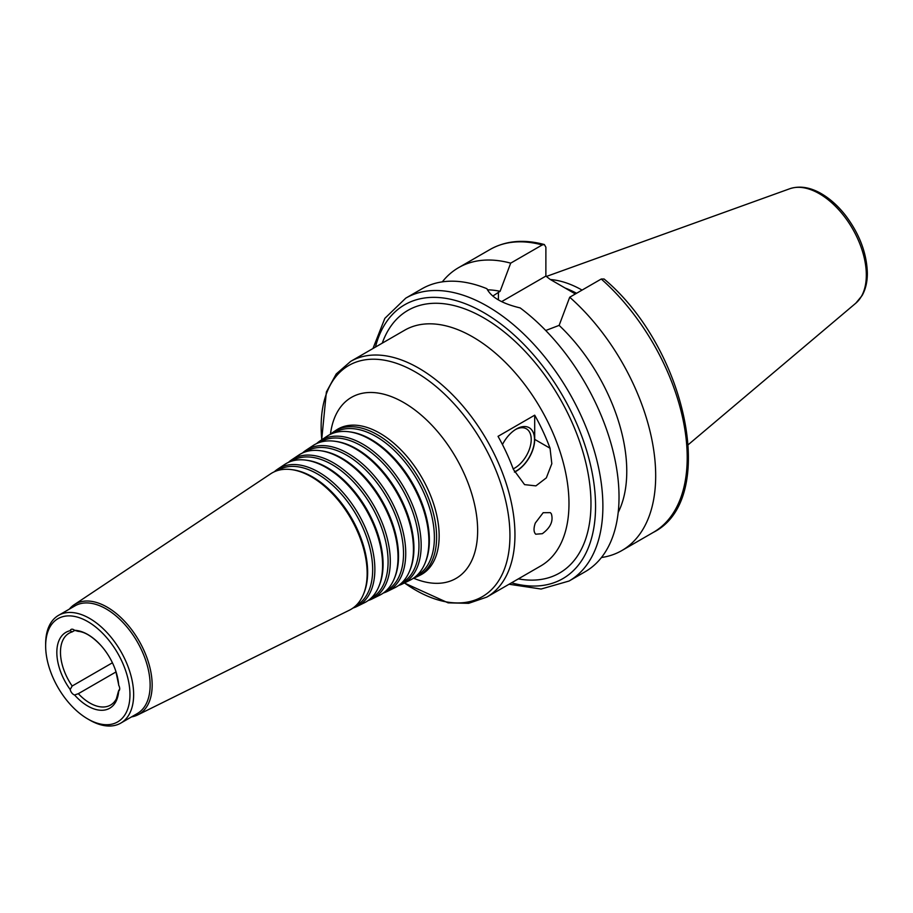 <?xml version="1.0" encoding="UTF-8"?>
<svg xmlns="http://www.w3.org/2000/svg" width="913" height="913" viewBox="0 0 913 913"><rect width="100%" height="100%" fill="white"/><g stroke="black" fill="none" stroke-linecap="round" stroke-linejoin="round"><path stroke-width="1.37" d="M74.786 630.392L72.173 631.899L70.175 630.7A5.181 2.99 60 0 1 71.1 629.434A5.181 2.99 60 0 1 74.569 630.312L78.107 631.34C84.966 631.876 92.647 636.681 101.16 645.731A43.813 25.29 -120 0 0 74.569 630.312M116.054 671.911L78.164 693.789M118.553 690.89L116.396 698.787A41.473 23.943 -120 0 1 110.553 705.064A41.473 23.943 -120 0 1 78.335 693.686L74.569 694.987A5.181 2.99 60 0 1 70.175 689.52L72.173 686.017L112.425 662.781M118.553 683.609L118.679 685.195A5.181 2.99 60 0 1 118.679 691.05L119.592 689.669M118.679 691.05L118.918 690.057L118.679 691.05A43.813 25.29 -120 0 1 74.569 694.987M72.173 631.899A41.473 23.943 -120 0 0 69.068 633.223A41.473 23.943 -120 0 0 72.173 686.017M70.175 630.7A43.813 25.29 -120 0 0 70.175 689.52M543.189 512.695L550.345 512.638L551.349 513.791C553.529 521.026 550.528 527.668 542.333 533.694L535.714 534.208C533.626 532.062 533.489 528.353 535.292 523.069L543.189 512.695M534.698 415.175A136.094 78.575 60 0 1 550.037 448.226L551.817 463.713L546.339 477.864L535.897 485.876L524.576 484.632L513.38 469.396A136.094 78.575 -120 0 0 498.042 436.346L534.698 415.175L534.698 439.381L550.037 448.226M513.174 468.86A23.327 13.467 120 0 0 514.727 468.061A23.327 13.467 120 0 0 529.962 447.496A23.327 13.467 120 0 0 526.39 428.802A23.327 13.467 120 0 0 515.525 429.521M514.396 471.93A25.667 14.813 120 0 0 516.37 470.914A25.667 14.813 120 0 0 534.516 439.484A25.667 14.813 120 0 0 516.37 429.007A25.667 14.813 120 0 0 502.458 444.551M514.476 472.101A25.918 14.962 120 0 0 534.698 439.381M509.066 584.24L541.101 589.033L569.073 581.022L585.199 571.709A163.313 94.29 -120 0 0 619.025 496.946A163.313 94.29 -120 0 0 520.17 307.921C502.253 303.641 491.171 297.239 486.914 288.713A163.313 94.29 -120 0 0 421.886 288.839L405.749 298.152L384.841 318.363L372.972 348.515M618.192 512.444A137.395 79.328 -120 0 0 559.133 325.382L545.723 330.495M601.45 557.523A163.313 94.29 -120 0 0 621.856 550.55A163.313 94.29 -120 0 0 651.699 438.754A163.313 94.29 -120 0 0 569.712 297.227L559.133 325.382M601.245 279.024A163.313 94.29 -120 0 1 683.221 420.551A163.313 94.29 -120 0 1 653.388 532.347C719.022 499.445 686.565 348.013 604.086 279.001L601.245 279.024L569.712 297.227M492.803 296.063L500.107 291.304L510.687 263.149L542.219 244.946L544.342 244.536L545.883 247.218L545.871 276.091L550.117 279.367L575.384 293.963M501.648 301.621L545.871 276.091M413.726 577.997A83.676 48.309 -120 0 0 417.686 576.4A83.676 48.309 -120 0 0 436.597 537.243A83.676 48.309 -120 0 0 399.061 451.969A83.676 48.309 -120 0 0 334.067 431.564A83.676 48.309 -120 0 0 330.7 434.189M416.408 575.863A82.535 47.659 -120 0 0 434.394 537.586A82.535 47.659 -120 0 0 397.794 453.921A82.535 47.659 -120 0 0 333.896 432.933M398.547 585.507A82.592 47.681 -120 0 0 402.507 583.921L410.097 580.154A83.14 48.001 -120 0 0 425.013 563.253L425.549 561.929A82.181 47.453 -120 0 0 429.372 540.199A82.181 47.453 -120 0 0 350.524 431.986L349.12 431.792A83.14 48.001 -120 0 0 327.014 436.254L319.961 440.956A82.592 47.681 -120 0 0 316.606 443.592M425.013 563.253A83.14 48.001 -120 0 0 428.882 541.261A83.14 48.001 -120 0 0 349.12 431.792M402.507 583.921A82.592 47.681 -120 0 0 421.167 545.266A82.592 47.681 -120 0 0 384.111 461.111A82.592 47.681 -120 0 0 319.961 440.956M401.172 583.407A81.451 47.031 -120 0 0 418.964 545.609A81.451 47.031 -120 0 0 382.809 463.017A81.451 47.031 -120 0 0 319.744 442.36M383.357 593.016A81.508 47.054 -120 0 0 387.317 591.43L394.907 587.675A82.056 47.373 -120 0 0 409.629 570.979L410.165 569.666A81.097 46.825 -120 0 0 413.943 548.222A81.097 46.825 -120 0 0 336.132 441.447L334.729 441.253A82.056 47.373 -120 0 0 312.919 445.658L305.866 450.349A81.508 47.054 -120 0 0 302.5 452.985M409.629 570.979A82.056 47.373 -120 0 0 413.452 549.284A82.056 47.373 -120 0 0 334.729 441.253M387.317 591.43A81.508 47.054 -120 0 0 405.737 553.289A81.508 47.054 -120 0 0 369.16 470.241A81.508 47.054 -120 0 0 305.866 450.349M385.937 590.939A80.367 46.403 -120 0 0 403.523 553.632A80.367 46.403 -120 0 0 367.836 472.124A80.367 46.403 -120 0 0 305.593 451.787M368.167 600.526A80.424 46.426 -120 0 0 372.127 598.939L379.717 595.185A80.96 46.746 -120 0 0 394.245 578.716L394.781 577.404A80.013 46.198 -120 0 0 398.513 556.245A80.013 46.198 -120 0 0 321.741 450.896L320.337 450.702A80.96 46.746 -120 0 0 298.813 455.051L291.761 459.753A80.424 46.426 -120 0 0 288.405 462.389M394.245 578.716A80.96 46.746 -120 0 0 398.022 557.307A80.96 46.746 -120 0 0 320.337 450.702M372.127 598.939A80.424 46.426 -120 0 0 390.296 561.312A80.424 46.426 -120 0 0 354.221 479.371A80.424 46.426 -120 0 0 291.761 459.753M370.701 598.483A79.283 45.776 -120 0 0 388.093 561.655A79.283 45.776 -120 0 0 352.863 481.219A79.283 45.776 -120 0 0 291.452 461.213M352.977 608.047A79.328 45.798 -120 0 0 356.937 606.46L364.538 602.706A79.876 46.118 -120 0 0 378.872 586.454L379.409 585.142A78.929 45.57 -120 0 0 383.083 564.268A78.929 45.57 -120 0 0 307.361 460.346L305.946 460.152A79.876 46.118 -120 0 0 284.708 464.443L277.666 469.145A79.328 45.798 -120 0 0 274.311 471.781M378.872 586.454A79.876 46.118 -120 0 0 382.581 565.33A79.876 46.118 -120 0 0 305.946 460.152M356.937 606.46A79.328 45.798 -120 0 0 374.866 569.335A79.328 45.798 -120 0 0 339.271 488.501A79.328 45.798 -120 0 0 277.666 469.145M355.465 606.027A78.187 45.148 -120 0 0 372.664 569.678A78.187 45.148 -120 0 0 337.89 490.315A78.187 45.148 -120 0 0 277.301 470.64M131.54 716.888A63.648 36.748 -120 0 0 137.772 714.89L349.348 610.215A78.792 45.49 -120 0 0 363.488 594.192L364.025 592.879A77.833 44.942 -120 0 0 367.642 572.291A77.833 44.942 -120 0 0 292.97 469.807L291.555 469.613A78.792 45.49 -120 0 0 270.613 473.836L74.17 604.726A63.648 36.748 -120 0 0 69.331 609.131M363.488 594.192A78.792 45.49 -120 0 0 367.152 573.353A78.792 45.49 -120 0 0 291.555 469.613M137.772 714.89A63.648 36.748 -120 0 0 152.163 685.115A63.648 36.748 -120 0 0 123.609 620.247A63.648 36.748 -120 0 0 74.17 604.726M87.808 718.976L89.645 720.037A62.21 35.915 -120 0 0 120.756 723.119L137.247 713.589A62.21 35.915 -120 0 0 150.131 685.115A62.21 35.915 -120 0 0 122.981 622.506A62.21 35.915 -120 0 0 75.037 605.833L58.535 615.362A62.21 35.915 -120 0 0 45.65 643.836L45.65 645.959A59.619 34.42 -120 0 0 87.808 718.976A59.619 34.42 -120 0 0 129.966 694.633A59.619 34.42 -120 0 0 87.808 621.616A59.619 34.42 -120 0 0 45.65 645.959M120.756 723.119A62.21 35.915 -120 0 0 133.64 694.633A62.21 35.915 -120 0 0 106.479 632.024A62.21 35.915 -120 0 0 58.535 615.362M118.679 685.195A43.813 25.29 -120 0 0 115.768 671.021A43.813 25.29 -120 0 0 101.16 645.731M582.072 290.094A115.232 66.523 -120 0 0 550.391 279.526M576.56 293.278A112.767 65.108 -120 0 0 565.124 288.04M510.687 263.149A163.313 94.29 -120 0 0 458.543 267.68A163.313 94.29 -120 0 0 442.303 281.866M500.107 291.304A137.395 79.328 -120 0 0 487.405 289.809M569.073 581.022A163.313 94.29 -120 0 0 602.888 506.259A163.313 94.29 -120 0 0 531.606 341.907A163.313 94.29 -120 0 0 405.749 298.152M498.407 299.898L498.407 292.286M404.356 582.996L448.1 602.842L468.631 603.333L486.766 597.113L540.793 565.923A136.094 78.575 -120 0 0 568.982 503.611A136.094 78.575 -120 0 0 509.58 366.649A136.094 78.575 -120 0 0 404.699 330.198L350.672 361.388L336.212 373.988L326.375 391.997L321.684 439.804M518.344 578.876A151.649 87.557 -120 0 0 590.973 503.611A151.649 87.557 -120 0 0 501.283 329.673A151.649 87.557 -120 0 0 382.25 343.151M486.766 597.113A136.094 78.575 -120 0 0 514.955 534.813A136.094 78.575 -120 0 0 455.541 397.851A136.094 78.575 -120 0 0 350.672 361.388M404.47 582.939A133.503 77.08 -120 0 0 509.945 535.577A133.503 77.08 -120 0 0 409.994 369.057A133.503 77.08 -120 0 0 321.798 439.735M413.498 578.157A104.538 60.361 -120 0 0 477.647 530.59A104.538 60.361 -120 0 0 408.625 405.566A104.538 60.361 -120 0 0 330.449 434.314M417.686 576.4L420.208 575.156A83.859 48.412 -120 0 0 439.153 535.92A83.859 48.412 -120 0 0 401.526 450.463A83.859 48.412 -120 0 0 336.406 430.012L334.067 431.564M866.323 275.064A66.421 38.346 -120 0 0 839.538 210.629A66.421 38.346 -120 0 0 789.745 188.751C799.332 185.601 809.648 187.119 820.673 193.282C829.655 198.383 837.917 205.722 845.438 215.308C859.51 233.933 866.814 253.266 867.35 273.272C867.361 281.877 865.615 289.295 862.123 295.538L855.812 303.184A66.421 38.346 -120 0 0 866.323 275.064M542.219 244.946A163.313 94.29 -120 0 0 490.076 249.477C505.756 240.69 523.845 239.046 544.342 244.536M511.531 582.814A158.132 91.3 -120 0 0 595.561 506.259A158.132 91.3 -120 0 0 497.745 321.696A158.132 91.3 -120 0 0 375.437 347.088M653.388 532.347L621.856 550.55M118.576 684.271L115.768 671.021M789.745 188.751L546.351 276.468M855.812 303.184L688.356 444.597M490.076 249.477L458.543 267.68"/></g></svg>
